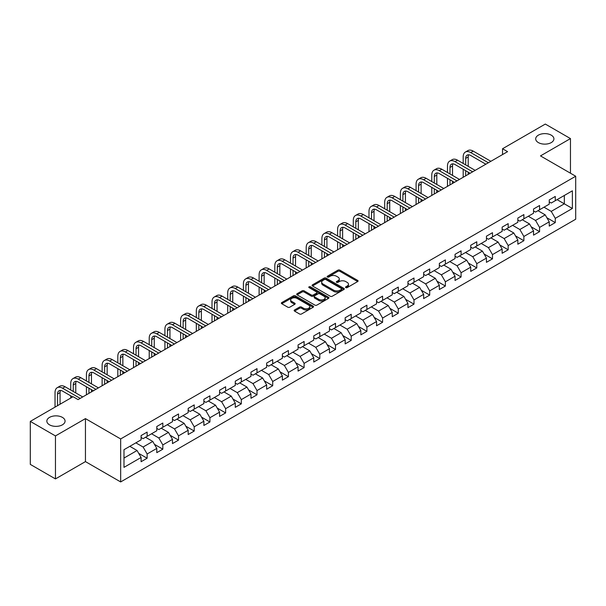 <?xml version="1.0" encoding="UTF-8"?>
<svg xmlns="http://www.w3.org/2000/svg" width="606" height="606" viewBox="0 0 606 606"><rect width="100%" height="100%" fill="white"/><g stroke="black" fill="none" stroke-linecap="round" stroke-linejoin="round"><path stroke-width="0.91" d="M345.791 287.623A0.977 0.568 0 0 0 347.177 287.623L357.669 281.563A1.394 0.803 0 0 0 358.078 280.995A1.394 0.803 0 0 0 357.669 280.419L339.89 270.155A1.394 0.803 0 0 0 337.921 270.155L327.422 276.215A0.977 0.568 0 0 0 327.134 276.616A0.977 0.568 0 0 0 327.422 277.018A0.977 0.568 0 0 0 328.808 277.018L330.164 276.23A4.469 2.583 0 0 1 336.489 276.23L337.966 277.086A4.469 2.583 0 0 1 339.277 278.911A4.469 2.583 0 0 1 337.966 280.737L336.61 281.517A0.977 0.568 0 0 0 336.322 281.919A0.977 0.568 0 0 0 336.61 282.32A0.977 0.568 0 0 0 337.989 282.32L339.352 281.532A4.469 2.583 0 0 1 345.67 281.532L347.155 282.388A4.469 2.583 0 0 1 348.465 284.214A4.469 2.583 0 0 1 347.155 286.04L345.791 286.82A0.977 0.568 0 0 0 345.511 287.221A0.977 0.568 0 0 0 345.791 287.623L345.791 286.82M62.403 417.39A9.105 5.257 0 0 0 52.472 416.254A9.105 5.257 0 0 0 46.851 421.109A9.105 5.257 0 0 0 49.518 424.829A9.105 5.257 0 0 0 59.449 425.965A9.105 5.257 0 0 0 65.069 421.109A9.105 5.257 0 0 0 62.403 417.39M551.248 135.161A9.105 5.257 0 0 0 541.325 134.017A9.105 5.257 0 0 0 535.696 138.88A9.105 5.257 0 0 0 538.37 142.592A9.105 5.257 0 0 0 548.294 143.736A9.105 5.257 0 0 0 553.914 138.88A9.105 5.257 0 0 0 551.248 135.161M294.554 309.961A1.394 0.803 0 0 0 294.145 310.53A1.394 0.803 0 0 0 294.554 311.098L299.546 313.984A1.394 0.803 0 0 0 301.523 313.984L313.173 307.25A1.394 0.803 0 0 0 313.582 306.681A1.394 0.803 0 0 0 313.173 306.113L295.395 295.849A1.394 0.803 0 0 0 293.418 295.849L281.767 302.576A1.394 0.803 0 0 0 281.358 303.144A1.394 0.803 0 0 0 281.767 303.72L287.789 307.197A1.394 0.803 0 0 0 289.766 307.197L294.751 304.318A1.394 0.803 0 0 0 295.16 303.742A1.394 0.803 0 0 0 294.751 303.174L291.766 301.447A3.734 2.159 0 0 1 290.675 299.925A3.734 2.159 0 0 1 292.978 297.932A3.734 2.159 0 0 1 297.054 298.402L308.757 305.159A3.734 2.159 0 0 1 309.848 306.681A3.734 2.159 0 0 1 307.545 308.674A3.734 2.159 0 0 1 303.47 308.204L301.523 307.083A1.394 0.803 0 0 0 299.546 307.083L294.554 309.961L294.554 311.098M85.446 418.61L55.457 435.926L30.3 421.397L30.3 464.393L55.457 478.914L85.446 461.605L120.662 481.937L120.662 438.949L85.446 418.61L85.446 461.605M570.466 173.21L570.466 138.585L540.484 155.901L575.7 176.232L120.662 438.949M570.466 138.585L545.309 124.063L502.541 148.75L502.541 154.56M30.3 421.397L73.068 396.71L78.098 399.612L507.578 151.659L502.541 148.75M330.262 296.243A1.394 0.803 0 0 0 332.24 296.243L343.89 289.516A1.394 0.803 0 0 0 344.299 288.948A1.394 0.803 0 0 0 343.89 288.38L326.111 278.109A1.394 0.803 0 0 0 324.142 278.109L312.484 284.843A1.394 0.803 0 0 0 312.075 285.411A1.394 0.803 0 0 0 312.484 285.979L330.262 296.243M309.469 287.835A0.977 0.568 0 0 1 310.461 287.971L328.513 298.394L316.877 305.113A1.394 0.803 0 0 1 314.9 305.113L297.122 294.849L302.114 291.994L302.114 290.827L297.122 293.705A1.394 0.803 0 0 0 296.713 294.281A1.394 0.803 0 0 0 297.122 294.849L297.122 293.705M302.114 291.994A1.394 0.803 0 0 1 304.091 291.994L304.091 290.827A1.394 0.803 0 0 0 302.114 290.827M304.091 290.827L311.302 294.993A1.394 0.803 0 0 0 313.272 294.993L316.582 293.084A1.394 0.803 0 0 0 316.991 292.509A1.394 0.803 0 0 0 316.582 291.94L309.075 287.608A0.977 0.568 0 0 1 308.787 287.206A0.977 0.568 0 0 1 309.393 286.683A0.977 0.568 0 0 1 310.461 286.805L328.535 297.243A1.394 0.803 0 0 1 328.944 297.811A1.394 0.803 0 0 1 328.535 298.387L328.535 297.243M120.662 481.937L575.7 219.228L575.7 176.232M138.729 453.386L147.129 458.234L147.129 453.992L156.787 448.417L156.787 452.659L162.825 449.175L162.825 444.933L172.483 439.35L172.483 443.592L178.528 440.107L178.528 435.865L188.186 430.29L188.186 434.532L194.223 431.048L194.223 426.806L203.881 421.223L203.881 425.465L209.918 421.981L209.918 417.739L219.577 412.163L219.577 416.405L225.621 412.921L225.621 408.679L235.28 403.104L235.28 407.338L241.317 403.854L241.317 399.612L250.975 394.036L250.975 398.278L257.012 394.794L257.012 390.552L266.67 384.977L266.67 389.219L272.708 385.727L272.708 381.492L282.373 375.909L282.373 380.151L288.411 376.667L288.411 372.425L298.069 366.85L298.069 371.092L304.106 367.607L304.106 363.365L313.764 357.782L313.764 362.024L319.801 358.54L319.801 354.298L329.467 348.723L329.467 352.965L335.504 349.48L335.504 345.238L345.162 339.655L345.162 343.897L351.2 340.413L351.2 336.171L360.858 330.596L360.858 334.838L366.895 331.353L366.895 327.111L376.561 321.536L376.561 325.77L382.598 322.286L382.598 318.044L392.256 312.469L392.256 316.711L398.293 313.226L398.293 308.984L407.952 303.409L407.952 307.651L413.989 304.159L413.989 299.925L423.655 294.342L423.655 298.584L429.692 295.099L429.692 290.857L439.35 285.282L439.35 289.524L445.387 286.04L445.387 281.798L455.045 276.215L455.045 280.457L461.083 276.972L461.083 272.73L470.748 267.155L470.748 271.397L476.786 267.913L476.786 263.671L486.444 258.088L486.444 262.33L492.481 258.845L492.481 254.603L502.139 249.028L502.139 253.27L508.176 249.786L508.176 245.544L517.842 239.968L517.842 244.203L523.879 240.718L523.879 236.476L533.538 230.901L533.538 235.143L539.575 231.659L539.575 227.417L549.233 221.841L549.233 226.083L555.27 222.591L555.27 218.357L572.382 208.479L572.382 190.814L564.33 195.465L564.33 203.828L572.382 208.479M147.129 458.234L141.092 461.719L141.092 457.477L123.988 467.355L123.988 449.697L141.092 439.82L141.092 435.578L147.129 432.093L147.129 436.335L156.787 430.752L156.787 426.51L162.825 423.026L162.825 427.268L172.483 421.693L172.483 417.451L178.528 413.966L178.528 418.208L188.186 412.625L188.186 408.383L194.223 404.899L194.223 409.141L203.881 403.566L203.881 399.324L209.918 395.839L209.918 400.081L219.577 394.498L219.577 390.264L225.621 386.772L225.621 391.014L235.28 385.439L235.28 381.197L241.317 377.712L241.317 381.954L250.975 376.379L250.975 372.137L257.012 368.653L257.012 372.887L266.67 367.312L266.67 363.07L272.708 359.585L272.708 363.827L282.373 358.252L282.373 354.01L288.411 350.526L288.411 354.768L298.069 349.185L298.069 344.943L304.106 341.458L304.106 345.7L313.764 340.125L313.764 335.883L319.801 332.399L319.801 336.641L329.467 331.058L329.467 326.816L335.504 323.331L335.504 327.573L345.162 321.998L345.162 317.756L351.2 314.272L351.2 318.514L360.858 312.931L360.858 308.696L366.895 305.204L366.895 309.446L376.561 303.871L376.561 299.629L382.598 296.145L382.598 300.387L392.256 294.811L392.256 290.569L398.293 287.085L398.293 291.319L407.952 285.744L407.952 281.502L413.989 278.018L413.989 282.26L423.655 276.684L423.655 272.442L429.692 268.958L429.692 273.2L439.35 267.617L439.35 263.375L445.387 259.891L445.387 264.133L455.045 258.557L455.045 254.315L461.083 250.831L461.083 255.073L470.748 249.49L470.748 245.248L476.786 241.764L476.786 246.006L486.444 240.43L486.444 236.189L492.481 232.704L492.481 236.946L502.139 231.363L502.139 227.129L508.176 223.637L508.176 227.879L517.842 222.304L517.842 218.062L523.879 214.577L523.879 218.819L533.538 213.244L533.538 209.002L539.575 205.517L539.575 209.752L549.233 204.177L549.233 199.935L555.27 196.45L555.27 200.692L572.382 190.814M145.516 437.259L152.765 441.441L143.107 447.023L135.858 442.842M141.092 437.494L143.107 438.653L147.129 436.335M143.107 447.023L147.129 453.992M152.765 441.441L156.787 448.417M161.219 428.2L168.46 432.381L158.802 437.956L151.553 433.775M156.787 428.427L158.802 429.593L162.825 427.268M158.802 437.956L162.825 444.933M168.46 432.381L172.483 439.35M176.914 419.132L184.156 423.321L174.498 428.897L167.256 424.715M172.483 419.367L174.498 420.526L178.528 418.208M174.498 428.897L178.528 435.865M184.156 423.321L188.186 430.29M192.61 410.073L199.859 414.254L190.193 419.829L182.951 415.648M188.186 410.307L190.193 411.466L194.223 409.141M190.193 419.829L194.223 426.806M199.859 414.254L203.881 421.223M208.312 401.005L215.554 405.194L205.896 410.77L198.647 406.588M203.881 401.24L205.896 402.407L209.918 400.081M205.896 410.77L209.918 417.739M215.554 405.194L219.577 412.163M224.008 391.946L231.25 396.127L221.591 401.71L214.35 397.521M219.577 392.18L221.591 393.339L225.621 391.014M221.591 401.71L225.621 408.679M231.25 396.127L235.28 403.104M239.703 382.886L246.953 387.067L237.287 392.643L230.045 388.461M235.28 383.113L237.287 384.28L241.317 381.954M237.287 392.643L241.317 399.612M246.953 387.067L250.975 394.036M255.406 373.819L262.648 378L252.99 383.583L245.741 379.394M250.975 374.053L252.99 375.212L257.012 372.887M252.99 383.583L257.012 390.552M262.648 378L266.67 384.977M271.102 364.759L278.343 368.94L268.685 374.516L261.444 370.334M266.67 364.986L268.685 366.153L272.708 363.827M268.685 374.516L272.708 381.492M278.343 368.94L282.373 375.909M286.797 355.692L294.046 359.873L284.381 365.456L277.139 361.274M282.373 355.927L284.381 357.085L288.411 354.768M284.381 365.456L288.411 372.425M294.046 359.873L298.069 366.85M302.5 346.632L309.742 350.813L300.084 356.389L292.834 352.207M298.069 346.859L300.084 348.026L304.106 345.7M300.084 356.389L304.106 363.365M309.742 350.813L313.764 357.782M318.195 337.565L325.437 341.754L315.779 347.329L308.537 343.147M313.764 337.8L315.779 338.959L319.801 336.641M315.779 347.329L319.801 354.298M325.437 341.754L329.467 348.723M333.891 328.505L341.14 332.686L331.474 338.262L324.233 334.08M329.467 328.74L331.474 329.899L335.504 327.573M331.474 338.262L335.504 345.238M341.14 332.686L345.162 339.655M349.594 319.438L356.836 323.627L347.177 329.202L339.928 325.021M345.162 319.673L347.177 320.839L351.2 318.514M347.177 329.202L351.2 336.171M356.836 323.627L360.858 330.596M365.289 310.378L372.531 314.559L362.873 320.142L355.631 315.953M360.858 310.613L362.873 311.772L366.895 309.446M362.873 320.142L366.895 327.111M372.531 314.559L376.561 321.536M380.985 301.318L388.234 305.5L378.568 311.075L371.326 306.894M376.561 301.546L378.568 302.712L382.598 300.387M378.568 311.075L382.598 318.044M388.234 305.5L392.256 312.469M396.688 292.251L403.929 296.432L394.271 302.015L387.022 297.826M392.256 292.486L394.271 293.645L398.293 291.319M394.271 302.015L398.293 308.984M403.929 296.432L407.952 303.409M412.383 283.191L419.625 287.373L409.967 292.948L402.725 288.767M407.952 283.419L409.967 284.585L413.989 282.26M409.967 292.948L413.989 299.925M419.625 287.373L423.655 294.342M428.078 274.124L435.328 278.305L425.662 283.888L418.42 279.707M423.655 274.359L425.662 275.518L429.692 273.2M425.662 283.888L429.692 290.857M435.328 278.305L439.35 285.282M443.774 265.064L451.023 269.246L441.365 274.821L434.116 270.64M439.35 265.292L441.365 266.458L445.387 264.133M441.365 274.821L445.387 281.798M451.023 269.246L455.045 276.215M459.477 255.997L466.718 260.186L457.06 265.761L449.819 261.58M455.045 256.232L457.06 257.391L461.083 255.073M457.06 265.761L461.083 272.73M466.718 260.186L470.748 267.155M475.172 246.937L482.421 251.119L472.756 256.694L465.514 252.513M470.748 247.172L472.756 248.331L476.786 246.006M472.756 256.694L476.786 263.671M482.421 251.119L486.444 258.088M490.868 237.87L498.117 242.059L488.459 247.634L481.209 243.453M486.444 238.105L488.459 239.272L492.481 236.946M488.459 247.634L492.481 254.603M498.117 242.059L502.139 249.028M506.571 228.81L513.812 232.992L504.154 238.575L496.912 234.386M502.139 229.045L504.154 230.204L508.176 227.879M504.154 238.575L508.176 245.544M513.812 232.992L517.842 239.968M522.266 219.751L529.515 223.932L519.85 229.507L512.608 225.326M517.842 219.978L519.85 221.145L523.879 218.819M519.85 229.507L523.879 236.476M529.515 223.932L533.538 230.901M537.961 210.683L545.211 214.865L535.553 220.448L528.303 216.259M533.538 210.918L535.553 212.077L539.575 209.752M535.553 220.448L539.575 227.417M545.211 214.865L549.233 221.841M557.081 199.647L564.33 203.828L551.248 211.38L543.999 207.199M549.233 201.851L551.248 203.018L555.27 200.692M551.248 211.38L555.27 218.357M55.457 435.926L55.457 478.914M123.988 458.06L137.062 450.508L129.82 446.327M137.062 450.508L141.092 457.477M546.87 217.743L555.27 222.591M531.174 226.803L539.575 231.659M515.471 235.87L523.879 240.718M499.776 244.93L508.176 249.786M484.08 253.997L492.481 258.845M468.377 263.057L476.786 267.913M452.682 272.124L461.083 276.972M436.987 281.184L445.387 286.04M421.291 290.251L429.692 295.099M405.588 299.311L413.989 304.159M389.893 308.371L398.293 313.226M374.197 317.438L382.598 322.286M358.494 326.498L366.895 331.353M342.799 335.565L351.2 340.413M327.104 344.625L335.504 349.48M311.401 353.692L319.801 358.54M295.705 362.752L304.106 367.607M280.01 371.819L288.411 376.667M264.307 380.879L272.708 385.727M248.611 389.938L257.012 394.794M232.916 399.006L241.317 403.854M217.213 408.065L225.621 412.921M201.518 417.133L209.918 421.981M185.822 426.192L194.223 431.048M170.119 435.26L178.528 440.107M154.424 444.319L162.825 449.175M346.185 287.759L347.155 287.199A4.469 2.583 0 0 0 348.465 285.373L348.465 284.214M339.277 278.911L339.277 280.07A4.469 2.583 0 0 1 337.966 281.896L336.997 282.457M357.669 280.419L357.669 281.563L339.89 271.321A1.394 0.803 0 0 0 337.921 271.321L327.816 277.154M343.875 289.524L326.111 279.275A1.394 0.803 0 0 0 324.142 279.275L312.499 285.994M341.428 289.342A0.977 0.568 0 0 0 341.708 288.948A0.977 0.568 0 0 0 341.428 288.547L325.816 279.54A0.977 0.568 0 0 0 324.437 279.54L323.006 280.366A4.469 2.583 0 0 0 321.695 282.191A4.469 2.583 0 0 0 323.006 284.017L333.671 290.176A4.469 2.583 0 0 0 339.989 290.176L341.428 289.342L341.428 290.509A0.977 0.568 0 0 0 341.708 290.107L341.708 288.948M321.695 282.191L321.695 283.35A4.469 2.583 0 0 0 323.006 285.176L323.006 284.017M341.428 290.509L339.989 291.334A4.469 2.583 0 0 1 333.671 291.334L323.006 285.176M304.091 291.994L311.302 296.152A1.394 0.803 0 0 0 313.272 296.152L316.582 294.243A1.394 0.803 0 0 0 316.991 293.675L316.991 292.509M318.779 299.311A3.734 2.159 0 0 0 322.854 299.781A3.734 2.159 0 0 0 325.157 297.788A3.734 2.159 0 0 0 324.066 296.258L319.938 293.88A1.394 0.803 0 0 0 317.968 293.88L314.658 295.789A1.394 0.803 0 0 0 314.249 296.357A1.394 0.803 0 0 0 314.658 296.932L318.779 299.311L318.779 300.47A3.734 2.159 0 0 0 322.854 300.94A3.734 2.159 0 0 0 325.157 298.947L325.157 297.788M314.249 296.357L314.249 297.523A1.394 0.803 0 0 0 314.658 298.091L314.658 296.932M318.779 300.47L314.658 298.091M309.848 306.681L309.848 307.84A3.734 2.159 0 0 1 307.545 309.84A3.734 2.159 0 0 1 303.47 309.371L301.523 308.242A1.394 0.803 0 0 0 299.546 308.242L294.577 311.113M290.675 299.925L290.675 301.084A3.734 2.159 0 0 0 291.766 302.614L291.766 301.447M294.751 303.174L294.751 304.318L291.766 302.614M313.158 307.265L295.395 297.008A1.394 0.803 0 0 0 293.418 297.008L281.782 303.727M463.181 163.438L463.181 156.931A10.673 6.158 60 0 1 465.393 152.045L467.908 150.599A10.673 6.158 60 0 1 473.241 151.121L490.868 161.302M465.393 152.045A10.673 6.158 60 0 1 470.726 152.576L488.353 162.756M485.838 164.203L470.726 155.484A7.113 4.106 -120 0 0 467.165 155.128A7.113 4.106 -120 0 0 465.696 158.386L465.696 164.893M468.658 154.803A7.113 4.106 -120 0 0 468.211 156.931L468.211 166.347M465.696 170.703L465.696 175.838M468.211 172.157L468.211 174.384M463.181 177.293L463.181 169.248M447.478 172.505L447.478 165.999A10.673 6.158 60 0 1 449.69 161.113L452.205 159.658A10.673 6.158 60 0 1 457.545 160.189L475.172 170.362M449.69 161.113A10.673 6.158 60 0 1 455.03 161.635L472.657 171.816M470.142 173.271L455.03 164.544A7.113 4.106 -120 0 0 451.47 164.188A7.113 4.106 -120 0 0 449.993 167.445L449.993 173.952M452.955 163.862A7.113 4.106 -120 0 0 452.515 165.999L452.515 175.407M449.993 179.762L449.993 184.898M452.515 181.217L452.515 183.451M447.478 186.353L447.478 178.315M431.783 181.565L431.783 175.058A10.673 6.158 60 0 1 433.994 170.172L436.509 168.718A10.673 6.158 60 0 1 441.842 169.248L459.477 179.429M433.994 170.172A10.673 6.158 60 0 1 439.327 170.703L456.962 180.883M454.447 182.33L439.327 173.604A7.113 4.106 -120 0 0 435.775 173.255A7.113 4.106 -120 0 0 434.297 176.513L434.297 183.02M437.259 172.93A7.113 4.106 -120 0 0 436.812 175.058L436.812 184.474M434.297 188.83L434.297 193.965M436.812 190.284L436.812 192.511M431.783 195.42L431.783 187.375M416.087 190.632L416.087 184.126A10.673 6.158 60 0 1 418.299 179.24L420.814 177.785A10.673 6.158 60 0 1 426.147 178.315L443.774 188.489M418.299 179.24A10.673 6.158 60 0 1 423.632 179.762L441.259 189.943M438.744 191.398L423.632 182.671A7.113 4.106 -120 0 0 420.072 182.315A7.113 4.106 -120 0 0 418.602 185.572L418.602 192.079M421.564 181.989A7.113 4.106 -120 0 0 421.117 184.126L421.117 193.534M418.602 197.889L418.602 203.025M421.117 199.344L421.117 201.578M416.087 204.48L416.087 196.442M400.384 199.692L400.384 193.185A10.673 6.158 60 0 1 402.596 188.299L405.111 186.845A10.673 6.158 60 0 1 410.451 187.375L428.078 197.556M402.596 188.299A10.673 6.158 60 0 1 407.936 188.83L425.563 199.01M423.049 200.457L407.936 191.731A7.113 4.106 -120 0 0 404.376 191.382A7.113 4.106 -120 0 0 402.899 194.64L402.899 201.147M405.861 191.049A7.113 4.106 -120 0 0 405.422 193.185L405.422 202.601M402.899 206.957L402.899 212.092M405.422 208.403L405.422 210.638M400.384 213.539L400.384 205.502M384.689 208.752L384.689 202.252A10.673 6.158 60 0 1 386.901 197.359L389.416 195.912A10.673 6.158 60 0 1 394.748 196.442L412.383 206.616M386.901 197.359A10.673 6.158 60 0 1 392.233 197.889L409.868 208.07M407.353 209.525L392.233 200.798A7.113 4.106 -120 0 0 388.681 200.442A7.113 4.106 -120 0 0 387.204 203.699L387.204 210.206M390.166 200.116A7.113 4.106 -120 0 0 389.719 202.252L389.719 211.661M387.204 216.016L387.204 221.152M389.719 217.471L389.719 219.698M384.689 222.607L384.689 214.562M368.993 217.819L368.993 211.312A10.673 6.158 60 0 1 371.205 206.426L373.72 204.972A10.673 6.158 60 0 1 379.053 205.502L396.688 215.683M371.205 206.426A10.673 6.158 60 0 1 376.538 206.957L394.165 217.13M391.65 218.584L376.538 209.858A7.113 4.106 -120 0 0 372.978 209.509A7.113 4.106 -120 0 0 371.508 212.767L371.508 219.274M374.47 209.176A7.113 4.106 -120 0 0 374.023 211.312L374.023 220.72M371.508 225.084L371.508 230.219M374.023 226.53L374.023 228.765M368.993 231.666L368.993 223.629M353.29 226.879L353.29 220.372A10.673 6.158 60 0 1 355.502 215.486L358.017 214.039A10.673 6.158 60 0 1 363.358 214.562L380.985 224.743M355.502 215.486A10.673 6.158 60 0 1 360.843 216.016L378.47 226.197M375.955 227.651L360.843 218.925A7.113 4.106 -120 0 0 357.282 218.569A7.113 4.106 -120 0 0 355.813 221.826L355.813 228.333M358.767 218.243A7.113 4.106 -120 0 0 358.328 220.372L358.328 229.788M355.813 234.143L355.813 239.279M358.328 235.598L358.328 237.825M353.29 240.733L353.29 232.689M337.595 235.946L337.595 229.439A10.673 6.158 60 0 1 339.807 224.553L342.322 223.099A10.673 6.158 60 0 1 347.655 223.629L365.289 233.81M339.807 224.553A10.673 6.158 60 0 1 345.14 225.084L362.774 235.257M360.259 236.711L345.14 227.985A7.113 4.106 -120 0 0 341.587 227.636A7.113 4.106 -120 0 0 340.11 230.894L340.11 237.4M343.072 227.303A7.113 4.106 -120 0 0 342.625 229.439L342.625 238.847M340.11 243.211L340.11 248.339M342.625 244.657L342.625 246.892M337.595 249.793L337.595 241.756M321.9 245.006L321.9 238.499A10.673 6.158 60 0 1 324.112 233.613L326.626 232.166A10.673 6.158 60 0 1 331.959 232.689L349.594 242.87M324.112 233.613A10.673 6.158 60 0 1 329.444 234.143L347.071 244.324M344.556 245.771L329.444 237.052A7.113 4.106 -120 0 0 325.884 236.696A7.113 4.106 -120 0 0 324.415 239.953L324.415 246.46M327.376 236.37A7.113 4.106 -120 0 0 326.929 238.499L326.929 247.915M324.415 252.27L324.415 257.406M326.929 253.725L326.929 255.952M321.9 258.86L321.9 250.816M306.197 254.073L306.197 247.566A10.673 6.158 60 0 1 308.409 242.68L310.923 241.226A10.673 6.158 60 0 1 316.264 241.756L333.891 251.929M308.409 242.68A10.673 6.158 60 0 1 313.749 243.211L331.376 253.384M328.861 254.838L313.749 246.112A7.113 4.106 -120 0 0 310.189 245.756A7.113 4.106 -120 0 0 308.719 249.013L308.719 255.52M311.673 245.43A7.113 4.106 -120 0 0 311.234 247.566L311.234 256.974M308.719 261.33L308.719 266.466M311.234 262.784L311.234 265.019M306.197 267.92L306.197 259.883M290.501 263.133L290.501 256.626A10.673 6.158 60 0 1 292.713 251.74L295.228 250.286A10.673 6.158 60 0 1 300.568 250.816L318.195 260.997M292.713 251.74A10.673 6.158 60 0 1 298.046 252.27L315.681 262.451M313.166 263.898L298.046 255.171A7.113 4.106 -120 0 0 294.493 254.823A7.113 4.106 -120 0 0 293.016 258.08L293.016 264.587M295.978 254.497A7.113 4.106 -120 0 0 295.531 256.626L295.531 266.042M293.016 270.397L293.016 275.533M295.531 271.852L295.531 274.079M290.501 276.987L290.501 268.943M274.806 272.2L274.806 265.693A10.673 6.158 60 0 1 277.018 260.807L279.533 259.353A10.673 6.158 60 0 1 284.865 259.883L302.5 270.056M277.018 260.807A10.673 6.158 60 0 1 282.351 261.33L299.978 271.511M297.463 272.965L282.351 264.239A7.113 4.106 -120 0 0 278.79 263.883A7.113 4.106 -120 0 0 277.321 267.14L277.321 273.647M280.283 263.557A7.113 4.106 -120 0 0 279.836 265.693L279.836 275.101M277.321 279.457L277.321 284.593M279.836 280.911L279.836 283.146M274.806 286.047L274.806 278.01M259.103 281.26L259.103 274.753A10.673 6.158 60 0 1 261.315 269.867L263.83 268.413A10.673 6.158 60 0 1 269.17 268.943L286.797 279.124M261.315 269.867A10.673 6.158 60 0 1 266.655 270.397L284.282 280.578M281.767 282.025L266.655 273.298A7.113 4.106 -120 0 0 263.095 272.95A7.113 4.106 -120 0 0 261.625 276.207L261.625 282.714M264.58 272.617A7.113 4.106 -120 0 0 264.14 274.753L264.14 284.169M261.625 288.524L261.625 293.66M264.14 289.971L264.14 292.206M259.103 295.107L259.103 287.07M243.407 290.319L243.407 283.82A10.673 6.158 60 0 1 245.619 278.934L248.134 277.48A10.673 6.158 60 0 1 253.475 278.01L271.102 288.183M245.619 278.934A10.673 6.158 60 0 1 250.952 279.457L268.587 289.638M266.072 291.092L250.952 282.366A7.113 4.106 -120 0 0 247.399 282.01A7.113 4.106 -120 0 0 245.922 285.267L245.922 291.774M248.884 281.684A7.113 4.106 -120 0 0 248.437 283.82L248.437 293.228M245.922 297.584L245.922 302.72M248.437 299.038L248.437 301.265M243.407 304.174L243.407 296.129M227.712 299.387L227.712 292.88A10.673 6.158 60 0 1 229.924 287.994L232.439 286.54A10.673 6.158 60 0 1 237.772 287.07L255.406 297.251M229.924 287.994A10.673 6.158 60 0 1 235.257 288.524L252.884 298.697M250.369 300.152L235.257 291.425A7.113 4.106 -120 0 0 231.697 291.077A7.113 4.106 -120 0 0 230.227 294.334L230.227 300.841M233.189 290.744A7.113 4.106 -120 0 0 232.742 292.88L232.742 302.288M230.227 306.651L230.227 311.787M232.742 308.098L232.742 310.333M227.712 313.234L227.712 305.197M212.009 308.446L212.009 301.94A10.673 6.158 60 0 1 214.221 297.054L216.736 295.607A10.673 6.158 60 0 1 222.076 296.129L239.703 306.31M214.221 297.054A10.673 6.158 60 0 1 219.561 297.584L237.188 307.765M234.673 309.219L219.561 300.493A7.113 4.106 -120 0 0 216.001 300.137A7.113 4.106 -120 0 0 214.532 303.394L214.532 309.901M217.493 299.811A7.113 4.106 -120 0 0 217.046 301.94L217.046 311.355M214.532 315.711L214.532 320.847M217.046 317.165L217.046 319.392M212.009 322.301L212.009 314.256M196.314 317.514L196.314 311.007A10.673 6.158 60 0 1 198.526 306.121L201.04 304.666A10.673 6.158 60 0 1 206.381 305.197L224.008 315.378M198.526 306.121A10.673 6.158 60 0 1 203.858 306.651L221.493 316.824M218.978 318.279L203.858 309.552A7.113 4.106 -120 0 0 200.306 309.204A7.113 4.106 -120 0 0 198.829 312.461L198.829 318.968M201.79 308.871A7.113 4.106 -120 0 0 201.344 311.007L201.344 320.415M198.829 324.778L198.829 329.906M201.344 326.225L201.344 328.46M196.314 331.361L196.314 323.324M180.618 326.573L180.618 320.066A10.673 6.158 60 0 1 182.83 315.181L185.345 313.734A10.673 6.158 60 0 1 190.678 314.256L208.312 324.437M182.83 315.181A10.673 6.158 60 0 1 188.163 315.711L205.798 325.892M203.275 327.346L188.163 318.62A7.113 4.106 -120 0 0 184.603 318.264A7.113 4.106 -120 0 0 183.133 321.521L183.133 328.028M186.095 317.938A7.113 4.106 -120 0 0 185.648 320.066L185.648 329.482M183.133 333.838L183.133 338.974M185.648 335.292L185.648 337.519M180.618 340.428L180.618 332.383M164.923 335.641L164.923 329.134A10.673 6.158 60 0 1 167.127 324.248L169.642 322.793A10.673 6.158 60 0 1 174.982 323.324L192.61 333.497M167.127 324.248A10.673 6.158 60 0 1 172.468 324.778L190.095 334.951M187.58 336.406L172.468 327.679A7.113 4.106 -120 0 0 168.907 327.323A7.113 4.106 -120 0 0 167.438 330.581L167.438 337.087M170.4 326.998A7.113 4.106 -120 0 0 169.953 329.134L169.953 338.542M167.438 342.898L167.438 348.033M169.953 344.352L169.953 346.587M164.923 349.488L164.923 341.451M149.22 344.7L149.22 338.193A10.673 6.158 60 0 1 151.432 333.308L153.947 331.853A10.673 6.158 60 0 1 159.287 332.383L176.914 342.564M151.432 333.308A10.673 6.158 60 0 1 156.765 333.838L174.399 344.019M171.884 345.465L156.765 336.739A7.113 4.106 -120 0 0 153.212 336.391A7.113 4.106 -120 0 0 151.735 339.648L151.735 346.155M154.697 336.065A7.113 4.106 -120 0 0 154.25 338.193L154.25 347.609M151.735 351.965L151.735 357.101M154.25 353.419L154.25 355.646M149.22 358.555L149.22 350.51M133.525 353.768L133.525 347.261A10.673 6.158 60 0 1 135.736 342.375L138.251 340.92A10.673 6.158 60 0 1 143.584 341.451L161.219 351.624M135.736 342.375A10.673 6.158 60 0 1 141.069 342.898L158.704 353.078M156.181 354.533L141.069 345.806A7.113 4.106 -120 0 0 137.517 345.45A7.113 4.106 -120 0 0 136.039 348.708L136.039 355.214M139.001 345.125A7.113 4.106 -120 0 0 138.554 347.261L138.554 356.669M136.039 361.024L136.039 366.16M138.554 362.479L138.554 364.714M133.525 367.615L133.525 359.578M117.829 362.827L117.829 356.32A10.673 6.158 60 0 1 120.033 351.435L122.548 349.98A10.673 6.158 60 0 1 127.889 350.51L145.516 360.691M120.033 351.435A10.673 6.158 60 0 1 125.374 351.965L143.001 362.146M140.486 363.592L125.374 354.866A7.113 4.106 -120 0 0 121.814 354.518A7.113 4.106 -120 0 0 120.344 357.775L120.344 364.282M123.306 354.184A7.113 4.106 -120 0 0 122.859 356.32L122.859 365.736M120.344 370.092L120.344 375.228M122.859 371.539L122.859 373.773M117.829 376.674L117.829 368.637M102.126 371.887L102.126 365.388A10.673 6.158 60 0 1 104.338 360.502L106.853 359.047A10.673 6.158 60 0 1 112.193 359.578L129.82 369.751M104.338 360.502A10.673 6.158 60 0 1 109.678 361.024L127.305 371.205M124.791 372.66L109.678 363.933A7.113 4.106 -120 0 0 106.118 363.577A7.113 4.106 -120 0 0 104.641 366.835L104.641 373.341M107.603 363.252A7.113 4.106 -120 0 0 107.156 365.388L107.156 374.796M104.641 379.151L104.641 384.287M107.156 380.606L107.156 382.833M102.126 385.742L102.126 377.697M86.431 380.954L86.431 374.447A10.673 6.158 60 0 1 88.643 369.562L91.158 368.107A10.673 6.158 60 0 1 96.49 368.637L114.125 378.818M88.643 369.562A10.673 6.158 60 0 1 93.975 370.092L111.61 380.265M109.088 381.719L93.975 372.993A7.113 4.106 -120 0 0 90.423 372.645A7.113 4.106 -120 0 0 88.946 375.902L88.946 382.409M91.907 372.311A7.113 4.106 -120 0 0 91.461 374.447L91.461 383.856M88.946 388.219L88.946 393.355M91.461 389.666L91.461 391.9M86.431 394.801L86.431 386.764M70.735 390.014L70.735 383.507A10.673 6.158 60 0 1 72.94 378.621L75.455 377.174A10.673 6.158 60 0 1 80.795 377.697L98.422 387.878M72.94 378.621A10.673 6.158 60 0 1 78.28 379.151L95.907 389.332M93.392 390.787L78.28 382.06A7.113 4.106 -120 0 0 74.72 381.704A7.113 4.106 -120 0 0 73.25 384.961L73.25 391.468M76.212 381.379A7.113 4.106 -120 0 0 75.765 383.507L75.765 392.923M70.735 398.059L70.735 395.824M55.032 407.118L55.032 392.574A10.673 6.158 60 0 1 57.244 387.688L59.759 386.234A10.673 6.158 60 0 1 65.1 386.764L82.727 396.945M57.244 387.688A10.673 6.158 60 0 1 62.585 388.219L80.212 398.392M72.667 396.945L62.585 391.12A7.113 4.106 -120 0 0 59.024 390.772A7.113 4.106 -120 0 0 57.547 394.029L57.547 405.672M60.509 390.438A7.113 4.106 -120 0 0 60.062 392.574L60.062 404.217M347.155 287.199L347.155 286.04M336.61 282.32L336.61 281.517M337.966 281.896L337.966 280.737M327.422 277.018L327.422 276.215M337.921 271.321L337.921 270.155M339.89 271.321L339.89 270.155M312.484 285.979L312.484 284.843M324.142 279.275L324.142 278.109M326.111 279.275L326.111 278.109M343.89 289.516L343.89 288.38M333.671 291.334L333.671 290.176M339.989 291.334L339.989 290.176M311.302 296.152L311.302 294.993M313.272 296.152L313.272 294.993M316.582 294.243L316.582 293.084M310.461 287.971L310.461 286.805M299.546 308.242L299.546 307.083M301.523 308.242L301.523 307.083M303.47 309.371L303.47 308.204M281.767 303.72L281.767 302.576M293.418 297.008L293.418 295.849M295.395 297.008L295.395 295.849M313.173 307.25L313.173 306.113M473.241 151.121L470.726 152.576M468.211 156.931L465.696 158.386M457.545 160.189L455.03 161.635M452.515 165.999L449.993 167.445M441.842 169.248L439.327 170.703M436.812 175.058L434.297 176.513M426.147 178.315L423.632 179.762M421.117 184.126L418.602 185.572M410.451 187.375L407.936 188.83M405.422 193.185L402.899 194.64M394.748 196.442L392.233 197.889M389.719 202.252L387.204 203.699M379.053 205.502L376.538 206.957M374.023 211.312L371.508 212.767M363.358 214.562L360.843 216.016M358.328 220.372L355.813 221.826M347.655 223.629L345.14 225.084M342.625 229.439L340.11 230.894M331.959 232.689L329.444 234.143M326.929 238.499L324.415 239.953M316.264 241.756L313.749 243.211M311.234 247.566L308.719 249.013M300.568 250.816L298.046 252.27M295.531 256.626L293.016 258.08M284.865 259.883L282.351 261.33M279.836 265.693L277.321 267.14M269.17 268.943L266.655 270.397M264.14 274.753L261.625 276.207M253.475 278.01L250.952 279.457M248.437 283.82L245.922 285.267M237.772 287.07L235.257 288.524M232.742 292.88L230.227 294.334M222.076 296.129L219.561 297.584M217.046 301.94L214.532 303.394M206.381 305.197L203.858 306.651M201.344 311.007L198.829 312.461M190.678 314.256L188.163 315.711M185.648 320.066L183.133 321.521M174.982 323.324L172.468 324.778M169.953 329.134L167.438 330.581M159.287 332.383L156.765 333.838M154.25 338.193L151.735 339.648M143.584 341.451L141.069 342.898M138.554 347.261L136.039 348.708M127.889 350.51L125.374 351.965M122.859 356.32L120.344 357.775M112.193 359.578L109.678 361.024M107.156 365.388L104.641 366.835M96.49 368.637L93.975 370.092M91.461 374.447L88.946 375.902M80.795 377.697L78.28 379.151M75.765 383.507L73.25 384.961M65.1 386.764L62.585 388.219M60.062 392.574L57.547 394.029"/></g></svg>
